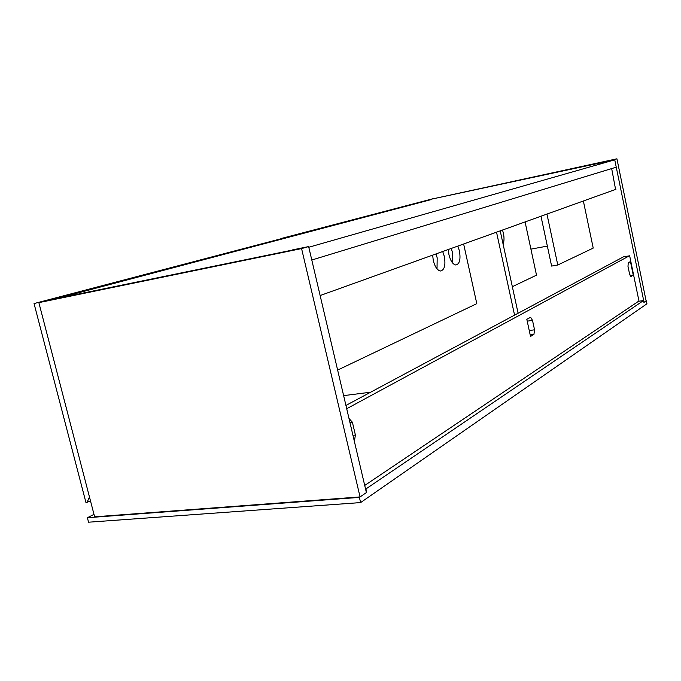 <?xml version="1.0" encoding="UTF-8"?>
<svg xmlns="http://www.w3.org/2000/svg" width="681" height="681" viewBox="0 0 681 681"><rect width="100%" height="100%" fill="white"/><g stroke="black" fill="none" stroke-linecap="round" stroke-linejoin="round"><path stroke-width="1.02" d="M360.607 502.587L88.556 522.199L87.389 517.722L359.389 497.394L360.607 502.587L646.95 303.777L646.09 300.815M638.514 301.3L643.545 300.542L643.937 302.424L646.337 300.781M643.545 300.542L365.595 489.171M359.389 497.394L366.727 492.363L365.978 489.145M93.995 514.368L87.389 517.722M614.739 159.839L616.254 167.185L311.796 260.014L308.799 247.246L614.739 159.839L431.235 199.21L616.926 158.801L610.082 160.844M57.825 298.252L431.32 199.559M292.115 249.978L308.638 246.573L366.395 492.584L360.062 496.926L94.633 516.819L38.86 302.636L47.193 300.44L292.158 250.14M360.062 496.926L301.581 248.582L38.86 302.636M308.638 246.573L301.581 248.582M616.926 158.801L646.116 300.934L644.047 302.347L614.662 159.448M639.008 301.232L629.653 255.801L623.345 256.89L345.939 405.433M615.581 189.42L611.674 168.582M610.006 160.461L603.783 162.206M603.698 161.823L431.235 199.21M604.43 161.618L604.524 162.052M615.947 189.292L320.138 295.537M629.278 255.869L346.706 408.728M530.525 336.448L533.938 334.414L534.542 329.8L532.499 320.359L530.618 317.295L526.813 319.295L530.525 336.448M354.375 441.382L355.397 435.048L352.4 422.263L348.995 418.449M630.453 261.555L628.274 262.772L627.984 266.339L629.559 273.975L630.895 276.52L633.262 275.192L630.453 261.555M638.965 301.002L364.727 485.442M630.121 275.703L633.262 275.192M90.488 500.901L86.01 502.757L34.05 303.564L285.228 237.66L34.05 303.564M86.862 502.689L89.492 497.087M285.348 238.137L285.228 237.66M452.38 262.713L452.405 252.234L451.248 248.446M457.845 246.071L459.428 250.906C460.807 259.452 459.598 264.151 455.793 265.003C452.822 264.347 450.541 260.934 448.958 254.771L448.319 249.501M437.023 268.867L437.185 257.818L435.985 253.928M442.701 251.51L444.344 256.473C445.757 265.275 444.455 270.119 440.428 271.004C437.304 270.331 434.929 266.841 433.295 260.542L432.648 255.128M463.633 243.994L476.802 303.649L337.64 370.081M370.651 392.205L343.633 395.627M514.572 315.133L496.526 232.187M518.105 313.243L500.212 230.859M286.088 237.941L285.977 237.465L281.619 238.393L433.235 198.656L285.977 237.465M502.501 230.033L503.404 233.234C504.306 237.746 504.204 241.363 503.089 244.096M512.342 286.692L536.509 275.158L525.077 221.929M530.916 249.127L547.354 246.113L540.978 216.218L551.61 266.075L557.782 265.003L593.219 248.088L583.362 200.997M557.782 265.003L546.954 214.072M349.949 422.535L352.4 422.263M352.954 435.304L355.397 435.048M527.213 321.16L532.499 320.359M529.256 330.566L534.542 329.8M530.201 334.95L533.938 334.414"/></g></svg>
